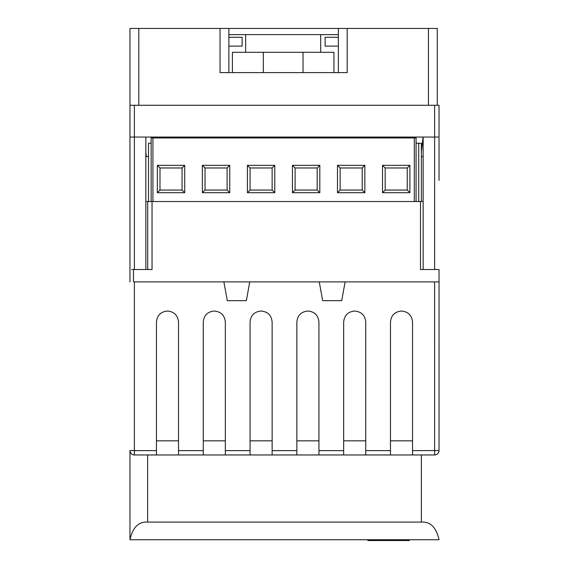 <?xml version="1.0" encoding="UTF-8"?>
<svg xmlns="http://www.w3.org/2000/svg" width="569" height="569" viewBox="0 0 569 569"><rect width="100%" height="100%" fill="white"/><g stroke="black" fill="none" stroke-linecap="round" stroke-linejoin="round"><path stroke-width="0.85" d="M129.967 137.947L129.967 28.45L437.269 28.45L437.269 105.279M347.197 28.45L347.197 72.604L220.039 72.604L220.039 28.45M146.347 156.496L145.856 152.101M228.866 28.45L228.866 72.604M338.37 72.604L338.37 28.45M421.373 152.101L423.044 137.065M422.454 142.364L423.144 142.364M338.37 37.284L325.119 37.284L325.119 46.11L338.37 46.11M228.866 37.284L242.117 37.284L242.117 46.11L228.866 46.11M338.37 34.631L228.866 34.631M245.644 34.631L245.644 52.291L232.401 52.291L232.401 72.604M303.042 52.291L303.042 72.604M263.305 52.291L263.305 72.604M320.703 34.631L320.703 52.291L245.644 52.291M320.703 52.291L333.953 52.291L333.953 72.604M134.384 281.89L134.376 450.627L129.967 450.556C130.301 453.315 131.773 454.787 134.376 454.965A4.417 4.417 0 0 1 129.967 450.556L129.967 539.739C132.705 527.427 138.594 521.538 147.627 522.086L421.373 522.086C430.406 521.538 436.288 527.427 439.033 539.739L129.967 539.739M129.967 137.065L134.376 137.065L129.967 137.065L129.967 269.528L129.967 180.337M156.454 454.965L156.454 450.627L134.376 450.627L134.376 454.965L390.469 454.965L390.469 322.054C391.116 315.354 394.794 311.677 401.501 311.03C408.208 311.677 411.885 315.368 412.539 322.09L412.539 450.627L439.033 450.556L439.033 281.89L439.033 450.556A4.417 4.417 0 0 1 434.624 454.965L436.195 454.681M437.76 453.657L438.635 452.391M439.033 180.337L439.033 137.947M129.967 105.279L439.033 105.279L439.033 137.065L434.624 137.065L439.033 137.065M390.469 454.965L434.624 454.965L434.616 281.89M343.662 454.965L343.662 322.054C344.316 315.354 347.993 311.677 354.693 311.03C361.4 311.677 365.085 315.368 365.732 322.09L365.739 454.965M296.862 454.965L296.862 322.054C297.516 315.354 301.193 311.677 307.893 311.03C314.6 311.677 318.277 315.368 318.932 322.09L318.939 454.965M250.061 454.965L250.061 322.054C250.709 315.354 254.386 311.677 261.093 311.03C267.8 311.677 271.477 315.368 272.131 322.09L272.138 454.965M203.261 454.965L203.261 322.054C203.908 315.354 207.585 311.677 214.293 311.03C221 311.677 224.677 315.368 225.331 322.09L225.338 454.965M156.454 450.627L156.454 322.054C157.108 315.354 160.785 311.677 167.485 311.03C174.192 311.677 177.877 315.368 178.524 322.09L178.531 454.965M345.113 281.89L341.713 300.667L322.659 300.667L319.259 281.89M249.741 281.89L246.341 300.667L227.287 300.667L223.887 281.89M131.631 269.528L133.495 269.528L133.495 281.89L439.033 281.89L439.033 269.528L420.491 269.528L420.491 201.533L152.044 201.533L152.044 269.528L132.691 269.528M145.856 269.528L145.856 137.065M134.376 105.279L134.376 137.065L434.624 137.065L434.624 105.279M412.546 450.627L412.546 454.965M390.469 322.075L390.469 440.84L412.539 440.84M343.662 322.075L343.662 440.84L365.739 440.84M296.862 322.075L296.862 440.84L318.939 440.84M250.061 322.075L250.061 440.84L272.138 440.84M203.261 322.075L203.261 440.84L225.331 440.84M156.454 322.075L156.454 440.84L178.531 440.84M148.509 156.496L145.856 156.496M421.373 156.496L423.144 156.496M423.144 137.065L423.144 269.528M416.074 143.246L421.373 143.246L421.373 201.533M148.509 201.533L148.509 143.246L151.155 143.246M435.505 269.528L434.624 269.528L434.624 137.065M129.967 269.528L129.967 281.89M147.705 269.528L147.705 201.533L152.044 201.533M145.856 201.533L147.705 201.533M423.144 201.533L420.491 201.533M407.248 190.053L407.248 167.976L385.17 167.976L385.17 190.053L407.248 190.053L407.248 167.976L385.17 167.976L385.17 190.053L407.248 190.053L409.893 192.699L382.517 192.699L382.517 165.323L409.893 165.323L409.893 192.699L407.248 190.053M409.893 165.323L407.248 167.976L409.893 165.323L409.893 192.699L382.517 192.699L385.17 190.053L382.517 192.699L382.517 165.323L385.17 167.976L382.517 165.323L409.893 165.323L382.517 165.323L382.517 192.699L409.893 192.699L409.893 165.323M362.211 190.053L362.211 167.976L340.134 167.976L340.134 190.053L362.211 190.053L362.211 167.976L340.134 167.976L340.134 190.053L362.211 190.053L364.857 192.699L337.481 192.699L337.481 165.323L364.857 165.323L364.857 192.699L362.211 190.053M364.857 165.323L362.211 167.976L364.857 165.323L364.857 192.699L337.481 192.699L340.134 190.053L337.481 192.699L337.481 165.323L340.134 167.976L337.481 165.323L364.857 165.323L337.481 165.323L337.481 192.699L364.857 192.699L364.857 165.323M317.175 190.053L317.175 167.976L295.098 167.976L295.098 190.053L317.175 190.053L317.175 167.976L295.098 167.976L295.098 190.053L317.175 190.053L319.821 192.699L292.445 192.699L292.445 165.323L319.821 165.323L319.821 192.699L317.175 190.053M319.821 165.323L317.175 167.976L319.821 165.323L319.821 192.699L292.445 192.699L295.098 190.053L292.445 192.699L292.445 165.323L295.098 167.976L292.445 165.323L319.821 165.323L292.445 165.323L292.445 192.699L319.821 192.699L319.821 165.323M272.138 190.053L272.138 167.976L250.061 167.976L250.061 190.053L272.138 190.053L272.138 167.976L250.061 167.976L250.061 190.053L272.138 190.053L274.784 192.699L247.408 192.699L247.408 165.323L274.784 165.323L274.784 192.699L272.138 190.053M274.784 165.323L272.138 167.976L274.784 165.323L274.784 192.699L247.408 192.699L250.061 190.053L247.408 192.699L247.408 165.323L250.061 167.976L247.408 165.323L274.784 165.323L247.408 165.323L247.408 192.699L274.784 192.699L274.784 165.323M227.102 190.053L227.102 167.976L205.025 167.976L205.025 190.053L227.102 190.053L227.102 167.976L205.025 167.976L205.025 190.053L227.102 190.053L229.748 192.699L202.372 192.699L202.372 165.323L229.748 165.323L229.748 192.699L227.102 190.053M229.748 165.323L227.102 167.976L229.748 165.323L229.748 192.699L202.372 192.699L205.025 190.053L202.372 192.699L202.372 165.323L205.025 167.976L202.372 165.323L229.748 165.323L202.372 165.323L202.372 192.699L229.748 192.699L229.748 165.323M182.066 190.053L182.066 167.976L159.989 167.976L159.989 190.053L182.066 190.053L182.066 167.976L159.989 167.976L159.989 190.053L182.066 190.053L184.712 192.699L157.343 192.699L157.343 165.323L184.712 165.323L184.712 192.699L182.066 190.053M184.712 165.323L182.066 167.976L184.712 165.323L184.712 192.699L157.343 192.699L159.989 190.053L157.343 192.699L157.343 165.323L159.989 167.976L157.343 165.323L184.712 165.323L157.343 165.323L157.343 192.699L184.712 192.699L184.712 165.323M151.155 201.533L151.155 137.947A1.764 1.764 0 0 1 151.397 137.065M415.839 137.065A1.764 1.764 0 0 1 416.074 137.947L416.074 201.533M409.303 540.55L409.303 539.739L409.303 540.55L409.303 539.739L409.303 540.55L367.88 540.55L367.88 539.739L367.88 540.55M138.793 28.45L138.793 105.279M428.436 105.279L428.436 28.45M147.627 454.965L147.627 522.086M421.373 522.086L421.373 454.965M439.033 450.556L439.033 450.556A4.417 4.417 0 0 1 434.624 454.965M365.739 450.627L390.469 450.627M318.939 450.627L343.662 450.627M272.138 450.627L296.862 450.627M225.331 450.627L250.061 450.627M178.531 450.627L203.261 450.627M134.376 137.065L134.376 269.528M418.727 201.533L418.727 143.246M152.926 137.065L152.926 201.533M414.31 201.533L414.31 137.947L151.155 137.947M416.074 137.947L414.31 137.947L414.31 137.065M368.968 540.55L368.968 539.739M400.128 539.739L400.128 540.55M400.903 540.55L400.903 539.739M408.983 539.739L408.983 540.55"/></g></svg>
